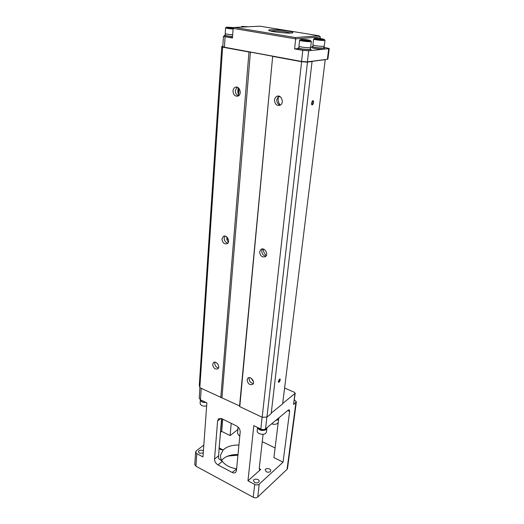 <?xml version="1.0" encoding="UTF-8"?>
<svg xmlns="http://www.w3.org/2000/svg" width="524" height="524" viewBox="0 0 524 524"><rect width="100%" height="100%" fill="white"/><g stroke="black" fill="none" stroke-linecap="round" stroke-linejoin="round"><path stroke-width="0.79" d="M291.095 33.051L286.641 32.056C279.659 31.034 274.255 30.68 270.43 31.001M282.685 403.519L295.209 393.269L294.442 392.345L284.604 387.989M274.53 99.992C274.753 98.237 275.539 97.019 276.882 96.35C281.408 94.078 284.65 103.398 280.006 105.291C276.639 105.933 274.812 104.171 274.53 99.992M278.742 96.121L276.757 99.56C276.724 102.553 277.93 104.394 280.366 105.095M226.61 236.789L227.468 240.955L228.412 242.14M212.659 364.357L213.471 362.615C216.012 360.27 220.669 366.728 217.918 368.791C215.095 369.63 213.34 368.149 212.659 364.357M214.906 362.182L214.709 363.053C214.899 365.732 216.17 367.357 218.528 367.92M232.997 90.914C233.187 89.106 233.953 87.894 235.289 87.279C239.566 85.327 242.396 94.523 238.014 96.095C234.968 96.56 233.291 94.837 232.997 90.914M237.11 87.174L235.322 90.528C235.328 93.272 236.396 95.034 238.525 95.82M217.408 363.558L218.436 365.267M221.986 238.944L223.322 236.448C226.63 234.11 230.776 241.649 227.285 243.667C224.272 244.439 222.51 242.867 221.986 238.944M224.881 236.088L224.167 238.014C224.285 240.837 225.53 242.527 227.901 243.103M247.086 379.848L247.852 378.19C250.426 375.616 255.535 382.048 252.738 384.354C249.693 385.35 247.806 383.85 247.086 379.848M249.247 377.66L249.064 378.446C249.267 381.354 250.688 383.037 253.315 383.476M259.635 251.854L260.939 249.431C264.351 246.791 269.002 254.323 265.386 256.649C262.098 257.618 260.186 256.02 259.635 251.854M262.478 248.952L261.731 250.845C261.849 253.93 263.258 255.686 265.943 256.118M278.532 96.259C277.687 99.468 278.218 102.396 280.124 105.049M263.153 249.024C263.317 251.625 264.371 253.799 266.31 255.542M251.134 378.23L253.413 381.492M238.086 87.613L237.837 92.001L238.826 95.591M222.798 46.289L221.809 46.367L199.297 385.12L199.827 387.688L239.566 405.936L239.763 406.631L262.177 417.268L266.945 417.084L271.183 413.665L312.075 61.354L325.234 59.657L282.632 403.912L271.255 413.069M221.809 46.367L222.621 47.153L199.827 387.688M222.621 47.153L248.972 52.014L220.794 397.631M248.972 52.014L250.4 52.118L221.966 397.598M250.4 52.118L272.683 56.225L239.566 405.936M272.683 56.225L239.763 406.631M272.984 56.448L301.601 61.721L262.177 417.268M301.601 61.721L307.457 62.12L266.945 417.084M307.457 62.12L312.304 61.491M311.485 103.005L312.54 100.818C314.741 99.783 312.73 107.007 311.57 104.296L311.485 103.005M278.355 381.328L279.698 379.029C281.29 378.603 278.925 383.725 278.375 381.898L278.355 381.328M325.234 59.657L327.382 59.271L328.705 48.66L308.675 50.769L307.411 61.839L325.077 59.566M307.411 61.839L301.569 61.446L302.8 50.356L294.586 48.915L298.156 48.562M224.534 35.986L223.479 36.195L225.104 36.719L224.39 47.225L301.569 61.446M224.39 47.225L222.779 46.662L223.473 36.208M311.531 104.165L311.714 104.328C312.933 103.706 313.234 102.632 312.612 101.093L312.199 101.125M278.342 381.688L278.414 381.76C279.423 381.328 279.809 380.49 279.58 379.245L279.41 379.206M238.04 427.014L237.798 429.556L230.108 435.601L231.208 423.333M275.093 447.974L262.262 441.64M295.209 393.269L293.545 404.515L296.361 401.836L294.357 399.76M263.094 434.285L259.236 468.449L259.537 469.779L260.736 469.406L247.97 480.842L253.806 425.665L260.821 429.058C262.648 429.791 264.22 429.726 265.537 428.861L288.252 410.096L289.294 409.827L289.621 411.379L283.058 462.181L273.914 457.59L278.205 422.521M219.071 448.361L221.835 418.728M238.924 445.079C232.145 444.876 226.885 446.514 223.145 449.985L220.506 455.199C220.29 457.301 220.905 459.358 222.346 461.375L218.017 464.926L232.158 472.445C233.652 473.179 234.85 473.126 235.754 472.288L236.448 470.644L240.189 432.058C240.182 429.444 238.964 427.407 236.527 425.947L221.868 418.748L218.855 418.643M221.547 418.604L218.429 457.406L218.763 458.742L222.346 461.375C225.32 465.214 230.016 467.683 236.429 468.79L236.625 468.816M220.938 418.407L217.604 420.877L214.526 459.07L218.442 455.919M222.733 419.167L221.704 431.383L230.108 435.601M221.704 431.383L220.715 432.136M203.81 445.092L196.304 450.85L195.622 451.957L196.788 453.653L202.958 456.928L206.862 402.923L200.45 399.812L199.218 398.227L199.926 387.734M283.058 462.181L259.229 484.143C257.952 485.086 256.433 485.172 254.684 484.405L247.97 480.842M254.684 484.405L253.256 497.276C254.992 498.049 256.491 497.957 257.762 496.994L287.041 469.366L295.903 402.576M218.017 464.926C215.731 463.471 214.565 461.52 214.526 459.07M217.604 420.877L218.469 418.931M253.256 497.276L195.937 466.196L194.784 464.474L195.616 452.022M287.506 468.502L287.041 469.366M203.384 450.974C201.976 449.978 200.509 449.913 198.996 450.758L198.406 451.721L199.434 453.208L203.233 453.064M266.421 471.777C267.921 472.419 269.212 472.347 270.279 471.567L270.731 470.768C271.183 468.469 265.38 467.663 265.19 469.995L266.421 471.777M254.677 482.466L253.452 480.646C253.642 478.209 259.583 478.969 259.125 481.373L258.64 482.244C257.526 483.062 256.203 483.135 254.677 482.466M238.007 454.57C230.717 454.393 225.268 456.306 221.659 460.308M237.948 455.179L228.831 455.965L226.61 456.607M226.735 456.548L229.054 455.873L237.955 455.101M236.612 468.98L232.158 472.445M219.405 447.869L220.342 449.494L223.145 449.985L219.399 448.046M206.646 405.976C202.873 406.473 200.699 405.596 200.122 403.356L200.364 399.779C200.771 401.679 202.644 402.583 205.971 402.491M200.528 399.982C201.078 401.672 202.834 402.478 205.814 402.412M200.378 399.779L204.183 401.626M275.539 420.595L278.021 419.704L278.722 418.565L278.277 422.233L277.569 423.405C275.997 424.473 274.019 424.61 271.648 423.811M275.683 420.477L278.506 418.768L279.272 417.517M276.77 419.58L278.499 418.768M257.605 427.505C259.321 430.525 262.157 431.213 266.107 429.575L266.86 428.377L266.434 432.071L265.675 433.335C263.317 435.555 256.609 433.623 257.205 430.905L257.579 427.492M257.782 427.591C257.913 430.617 265.884 431.527 266.624 428.593M257.815 427.604C260.513 429.929 263.434 430.269 266.585 428.632L267.404 427.315M328.705 48.66L329.223 48.49L327.9 59.081L327.382 59.271M232.479 37.59C227.816 37.256 225.163 36.791 224.521 36.195L224.593 35.167M225.104 36.719L232.446 38.01L233.141 28.401L234.641 27.438L295.418 37.558L319.064 35.77L260.028 26.2L234.641 27.438M320.131 38.54L320.328 36.942L295.654 38.874L294.586 48.915M323.924 47.291L329.223 48.49M295.418 37.558L295.654 38.874L233.141 28.401M287.276 30.968C291.822 31.741 293.604 32.364 292.621 32.829C290.362 33.87 270.567 31.872 268.91 30.438C266.624 29.193 278.997 29.573 287.276 30.968M310.667 47.324L312.121 47.186M323.904 47.435L324.585 47.854L324.454 48.935L323.655 49.191C320.858 49.557 311.577 48.287 312.068 47.605L312.193 46.551L312.959 46.282M310.28 48.797L310.987 49.243L310.856 50.35L309.979 50.632C307.025 51.018 297.606 49.728 298.11 49.007L298.228 47.926L299.014 47.632M302.8 50.356L308.675 50.769M319.064 35.77L320.328 36.942M324.284 46.06L323.544 46.302C320.976 46.623 312.461 45.464 312.913 44.861L313.588 39.038M314.544 38.488L313.588 39.018C313.142 39.582 321.69 40.721 324.258 40.44L324.998 40.23L324.199 39.483M315.193 38.285L314.806 38.331C312.71 38.671 320.989 39.935 323.57 39.66L324.009 39.307C321.533 38.612 318.592 38.265 315.193 38.285M319.358 38.652L321.972 39.398L316.778 38.861L319.358 38.652L319.286 39.274M323.865 47.763L323.865 47.776C323.95 48.608 312.448 47.383 312.92 46.61L313.097 45.064M324.585 47.854L323.786 48.11C320.989 48.47 311.701 47.206 312.193 46.531M310.66 47.389L309.848 47.664C307.143 47.998 298.497 46.819 298.955 46.184L299.604 40.191C299.152 40.767 307.83 41.927 310.542 41.625L311.348 41.396L310.522 40.63M300.586 39.621L299.604 40.171M301.3 39.398L300.874 39.451C298.66 39.817 307.097 41.114 309.835 40.826L310.313 40.44C307.791 39.719 304.785 39.372 301.3 39.398M305.597 39.778L308.236 40.217L308.204 40.551L302.852 40.001L302.911 39.667L305.597 39.778L305.518 40.446M302.911 39.667L302.872 40.001M308.236 40.217L308.204 40.551M310.424 47.56L310.241 49.164C310.326 50.042 298.483 48.797 298.975 47.979L299.145 46.4M310.987 49.243L310.103 49.525C307.156 49.898 297.724 48.614 298.228 47.9M244.525 26.953L243.935 26.862M243.955 26.56L247.348 26.816M248.54 26.763L241.924 26.396C241.407 26.541 241.872 26.744 243.313 27.012M241.708 26.527L240.876 27.137M228.85 27.287L233.855 27.805L228.824 27.608M231.51 27.412L231.47 27.975M234.366 27.615L226.735 27.117C226.44 27.582 228.621 27.975 233.291 28.309M226.499 27.268L225.595 27.798C226.237 28.309 228.733 28.722 233.095 29.036M232.682 34.781C228.333 34.473 225.844 34.047 225.209 33.51L225.595 27.811M232.558 36.451C228.346 36.163 225.923 35.75 225.3 35.213L225.399 33.7M232.551 36.536C227.888 36.195 225.235 35.73 224.593 35.147L225.32 34.905M252.935 380.208L252.561 380.588M239.809 436.001L238.918 435.477M238.106 427.08L237.51 433.355L239.068 435.555L239.815 435.876M226.859 239.599L227.043 237.162M227.226 240.549L227.455 237.621M238.145 87.652L238.885 90.423L238.472 89.892M238.518 95.093L238.885 90.423L238.027 88.104M278.454 96.527L280.517 96.973M238.44 89.892L238.112 94.091M289.621 411.379L287.742 410.515M293.545 404.515L294.973 393.635M265.537 428.861L266.88 417.091M257.762 496.994L259.229 484.143M262.124 417.242L260.821 429.058M201.223 388.349L200.45 399.812M196.788 453.653L195.937 466.196M259.223 468.626L260.736 469.406M276.882 96.35L278.336 96.075M213.471 362.615L213.864 362.366M235.289 87.279L236.547 87.082M223.322 236.448L224.056 236.141M247.852 378.19L248.245 377.915M260.939 249.431L261.725 249.057M287.499 468.548L296.361 401.836M220.506 455.199L220.473 455.553M324.998 40.23L324.284 46.073M323.865 47.776L324.055 46.217M311.348 41.396L310.66 47.409M239.481 435.85L239.068 435.555"/></g></svg>
